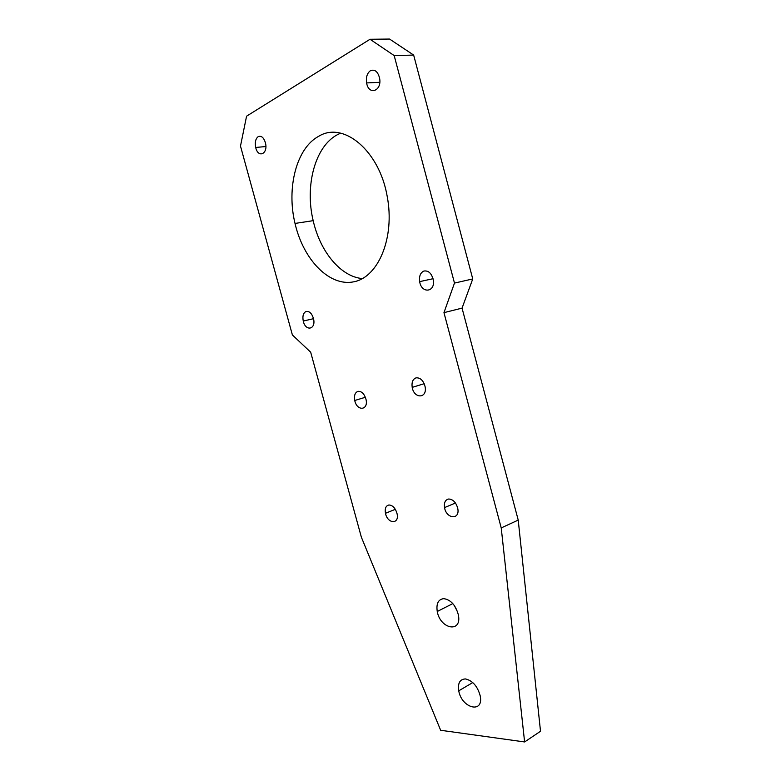 <?xml version="1.0" encoding="UTF-8"?>
<svg xmlns="http://www.w3.org/2000/svg" width="781" height="781" viewBox="0 0 781 781"><rect width="100%" height="100%" fill="white"/><g stroke="black" fill="none" stroke-linecap="round" stroke-linejoin="round"><path stroke-width="1.17" d="M472.749 278.944L462.049 308.124L518.223 520.087L540.511 731.27L524.607 741.95L501.226 527.917L443.959 312.654L454.483 283.083L472.749 278.944L413.657 55.08L394.18 55.578L370.028 39.275L389.553 39.05L413.657 55.08M443.959 312.654L462.049 308.124M454.298 605.451L457.646 612.089M340.623 133.17L337.577 134.615C314.938 146.301 304.736 185.946 313.181 220.662C320.132 251.746 340.799 276.796 362.443 278.592M501.226 527.917L518.223 520.087M454.483 283.083L394.18 55.578M524.607 741.95L440.65 730.274L361.378 537.23L310.682 352.211L292.387 334.961L240.489 146.076L246.571 116.184L370.028 39.275M448.685 499.01C445.277 499.781 443.891 502.642 444.535 507.601C446.332 519.023 460.155 520.185 457.773 508.529C456.133 502.476 453.107 499.303 448.685 499.01M358.01 391.34C355.013 392.501 353.93 395.547 354.75 400.487C356.897 411.48 368.671 410.503 366.006 399.384C364.366 393.829 361.701 391.144 358.01 391.34M416.136 377.838C412.817 379.068 411.499 382.241 412.202 387.376C414.115 399.111 427.578 398.544 425.089 386.644C423.419 380.542 420.432 377.604 416.136 377.838M388.918 504.985C385.843 505.727 384.691 508.499 385.472 513.302C387.532 524.051 399.638 524.578 397.051 513.654C395.43 508.128 392.726 505.239 388.918 504.985M465.496 678.943C472.651 680.632 477.562 686.265 480.208 695.842C484.025 714.078 461.669 708.387 458.75 690.814C457.656 683.111 459.902 679.148 465.496 678.943M443.784 598.637C450.803 599.769 455.655 605.148 458.34 614.774C462.274 633.284 440.299 629.388 437.253 611.494C436.11 603.606 438.278 599.32 443.784 598.637M318.775 136.245C343.415 120.957 379.39 150.626 387.2 196.382C395.118 237.795 378.248 277.304 353.813 281.804C329.455 286.881 303.36 259.79 295.023 223.434C286.412 188.241 296.302 148.078 318.775 136.245M370.438 70.69C374.773 69.05 377.819 71.51 379.576 78.08C382.221 91.084 368.661 95.907 366.611 82.932C365.85 77.241 367.119 73.16 370.438 70.69M306.045 311.473C309.383 310.965 311.873 313.366 313.503 318.677C316.276 329.533 305.547 331.837 303.253 321.05C302.345 316.1 303.282 312.908 306.045 311.473M258.199 136.636C261.381 135.455 263.793 137.544 265.452 142.903C268.313 154.003 258.091 158.582 255.699 147.463C254.733 142.327 255.572 138.715 258.199 136.636M423.849 271.056C428.398 270.343 431.532 273.223 433.24 279.696C435.71 292.279 421.525 294.076 419.661 281.638C418.987 276.249 420.383 272.725 423.849 271.056M419.661 281.638L433.035 278.71M255.699 147.463L265.872 146.535M303.253 321.05L313.503 318.697M366.611 82.932L379.781 82.308M295.023 223.434L313.181 220.662M444.535 507.601L455.46 503.013M354.75 400.487L365.371 397.265M412.202 387.376L424.19 383.696M385.472 513.302L395.323 509.319M437.253 611.494L452.814 603.596M458.75 690.814L472.778 682.574"/></g></svg>
